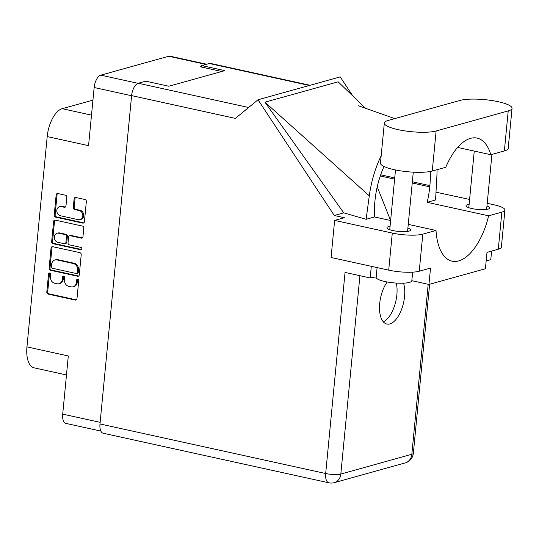 <?xml version="1.0" encoding="UTF-8"?>
<svg xmlns="http://www.w3.org/2000/svg" width="539" height="539" viewBox="0 0 539 539"><rect width="100%" height="100%" fill="white"/><g stroke="black" fill="none" stroke-linecap="round" stroke-linejoin="round"><path stroke-width="0.81" d="M80.015 219.642L80.917 219.393A4.703 4.009 -105.6 0 0 83.693 215.748A4.703 4.009 -105.6 0 0 80.102 210.291L79.193 210.54A4.703 4.009 -105.6 0 1 82.79 215.998A4.703 4.009 -105.6 0 1 80.015 219.642A4.703 4.009 -105.6 0 1 78.317 219.683L60.435 215.755A4.703 4.009 -105.6 0 1 56.831 211.281A4.703 4.009 -105.6 0 1 59.613 206.653A4.703 4.009 -105.6 0 1 61.311 206.612L64.296 207.272A1.758 1.496 -105.6 0 0 65.967 205.891L66.796 197.261A1.758 1.496 -105.6 0 0 65.455 195.219L57.835 193.548A1.758 1.496 -105.6 0 0 56.157 194.923L54.217 215.088A1.758 1.496 -105.6 0 0 55.564 217.129L82.723 223.099A1.758 1.496 -105.6 0 0 84.401 221.718L86.341 201.552A1.758 1.496 -105.6 0 0 84.994 199.511L75.79 197.49A1.758 1.496 -105.6 0 0 74.119 198.871L73.284 207.502A1.758 1.496 -105.6 0 0 74.631 209.536L79.193 210.54M81.793 248.802A1.233 1.051 -105.6 0 0 80.85 247.374L69.383 244.854A1.758 1.496 -105.6 0 1 68.035 242.819L68.588 237.093A1.758 1.496 -105.6 0 1 70.259 235.711L81.274 238.137A1.758 1.496 -105.6 0 0 82.952 236.756L83.781 228.125A1.758 1.496 -105.6 0 0 82.44 226.084L55.274 220.121A1.758 1.496 -105.6 0 0 53.597 221.502L51.656 241.661A1.758 1.496 -105.6 0 0 53.004 243.702L80.621 249.766A1.233 1.051 -105.6 0 0 81.793 248.802M79.88 252.656L52.714 246.694A1.758 1.496 -105.6 0 0 51.043 248.075L49.096 268.233A1.758 1.496 -105.6 0 0 50.444 270.275L77.609 276.244A1.758 1.496 -105.6 0 0 79.28 274.863L81.221 254.698A1.758 1.496 -105.6 0 0 79.88 252.656M50.437 276.729L50.666 274.385A1.233 1.051 -105.6 0 0 48.55 273.92L46.805 292.077A1.758 1.496 -105.6 0 0 48.146 294.119L75.312 300.082A1.758 1.496 -105.6 0 0 76.983 298.7L78.734 280.543A1.233 1.051 -105.6 0 0 76.619 280.085L76.397 282.429A5.626 4.79 -105.6 0 1 73.075 286.788A5.626 4.79 -105.6 0 1 71.04 286.842L68.776 286.344A5.626 4.79 -105.6 0 1 64.471 279.815L64.7 277.464A1.233 1.051 -105.6 0 0 62.585 276.999L62.362 279.35A5.626 4.79 -105.6 0 1 59.041 283.709A5.626 4.79 -105.6 0 1 57.006 283.757L54.742 283.258A5.626 4.79 -105.6 0 1 50.437 276.729M131.59 95.733L94.157 87.513L88.558 145.658L47.203 136.576L26.95 346.887L68.305 355.969L62.706 414.12L100.139 422.34M92.944 100.126L62.194 108.683L91.495 115.117M66.479 374.942L34.22 367.861A25.077 11.966 -77.6 0 1 26.95 346.887M47.203 136.576A25.077 11.966 -77.6 0 1 62.194 108.683M94.157 87.513A11.103 5.296 -77.6 0 1 100.8 75.157L168.741 56.251A11.103 5.296 -77.6 0 1 170.081 56.197L206.632 64.222M201.68 66.371L200.259 66.769L221.772 71.492M59.041 283.709L59.944 283.46A5.626 4.79 -105.6 0 0 63.265 279.101L62.362 279.35M63.797 276.049A1.233 1.051 -105.6 0 0 63.487 276.75L63.265 279.101M73.075 286.788L73.978 286.539A5.626 4.79 -105.6 0 0 77.299 282.18L76.397 282.429M77.832 279.128A1.233 1.051 -105.6 0 0 77.528 279.829L77.299 282.18M49.763 272.963A1.233 1.051 -105.6 0 0 49.453 273.664L47.708 291.821A1.758 1.496 -105.6 0 0 49.049 293.863L76.215 299.825A1.758 1.496 -105.6 0 0 76.376 299.852M52.552 246.667A1.758 1.496 -105.6 0 0 51.946 247.819L50.006 267.984A1.758 1.496 -105.6 0 0 51.346 270.026L78.512 275.988A1.758 1.496 -105.6 0 0 78.674 276.015M51.394 266.818A1.233 1.051 -105.6 0 0 52.337 268.247L76.181 273.482A1.233 1.051 -105.6 0 0 77.346 272.518L77.589 270.046A5.626 4.79 -105.6 0 0 73.284 263.51L56.986 259.933A5.626 4.79 -105.6 0 0 54.951 259.98A5.626 4.79 -105.6 0 0 51.629 264.346L51.394 266.818M76.626 273.475L77.528 273.226A1.233 1.051 -105.6 0 0 78.256 272.269L77.346 272.518M54.951 259.98L55.854 259.731A5.626 4.79 -105.6 0 1 57.889 259.683L74.187 263.261A5.626 4.79 -105.6 0 1 78.492 269.79L78.256 272.269M81.483 249.51L53.907 243.453A1.758 1.496 -105.6 0 1 52.559 241.411L54.506 221.246L53.597 221.502M55.113 220.094A1.758 1.496 -105.6 0 0 54.506 221.246M69.625 235.732L70.528 235.476A1.758 1.496 -105.6 0 1 71.161 235.462L82.184 237.881A1.758 1.496 -105.6 0 0 82.339 237.908M58.832 233.205A4.703 4.009 -105.6 0 0 57.127 233.246A4.703 4.009 -105.6 0 0 54.351 237.874A4.703 4.009 -105.6 0 0 57.949 242.348L64.249 243.729A1.758 1.496 -105.6 0 0 65.92 242.355L66.472 236.628A1.758 1.496 -105.6 0 0 65.131 234.586L58.832 233.205L59.735 232.956A4.703 4.009 -105.6 0 0 58.03 232.996L57.127 233.246M64.882 243.716L65.792 243.466A1.758 1.496 -105.6 0 0 66.829 242.099L65.92 242.355M59.735 232.956L66.034 234.337A1.758 1.496 -105.6 0 1 67.375 236.378L66.829 242.099M59.613 206.653L60.516 206.403A4.703 4.009 -105.6 0 1 62.214 206.363L65.199 207.016A1.758 1.496 -105.6 0 0 65.354 207.043M75.628 197.469A1.758 1.496 -105.6 0 0 75.022 198.615L74.187 207.245A1.758 1.496 -105.6 0 0 75.534 209.287L80.102 210.291M57.673 193.521A1.758 1.496 -105.6 0 0 57.06 194.673L55.119 214.839A1.758 1.496 -105.6 0 0 56.467 216.88L83.626 222.843A1.758 1.496 -105.6 0 0 83.788 222.87M100.867 431.079L65.926 423.405A11.103 5.296 -77.6 0 1 62.706 414.12M384.327 123.033L380.467 163.081A27.94 6.023 5.5 0 0 394.191 169.677A27.94 6.023 5.5 0 0 432.265 171.025L445.793 167.258A54.452 25.98 102.4 0 1 477.076 138.099A54.452 25.98 102.4 0 1 490.84 154.72L504.363 150.954A27.94 6.023 5.5 0 0 508.196 148.366L512.05 108.326A27.94 6.023 5.5 0 0 491.817 100.523A27.94 6.023 5.5 0 0 460.252 100.382L388.154 120.446A27.94 6.023 5.5 0 0 384.327 123.033A27.94 6.023 5.5 0 0 398.045 129.636A27.94 6.023 5.5 0 0 436.125 130.984L508.223 110.913A27.94 6.023 5.5 0 0 512.05 108.326M491.615 251.08L490.874 258.733A17.908 3.861 -174.5 0 1 486.178 260.842M412.645 272.161L411.823 280.731A17.908 3.861 -174.5 0 1 384.954 281.533A17.908 3.861 -174.5 0 1 376.161 277.302L377.098 267.593M390.068 226.333A11.912 2.567 5.5 0 0 386.962 227.734A11.912 2.567 5.5 0 0 392.81 230.551A11.912 2.567 5.5 0 0 410.678 230.018A11.912 2.567 5.5 0 0 407.895 228.051M469.125 204.328A11.912 2.567 5.5 0 0 466.019 205.73A11.912 2.567 5.5 0 0 471.868 208.546A11.912 2.567 5.5 0 0 489.729 208.014A11.912 2.567 5.5 0 0 486.953 206.046M387.177 281.978A24.626 11.75 102.4 0 0 379.712 303.45A24.626 11.75 102.4 0 0 386.854 324.047A24.626 11.75 102.4 0 0 404.553 296.538A24.626 11.75 102.4 0 0 403.549 283.17M396.293 283.076A24.626 11.75 -77.6 0 1 396.866 294.846A24.626 11.75 -77.6 0 1 383.31 321.817M504.928 210.069L501.358 247.152A22.389 4.824 -174.5 0 1 498.292 249.22L501.856 212.144A22.389 4.824 5.5 0 0 504.928 210.069A22.389 4.824 5.5 0 0 493.933 204.78L487.216 203.304M99.984 423.957L325.684 473.518A11.103 5.296 -77.6 0 0 328.905 482.803L103.205 433.241A11.103 5.296 -77.6 0 1 99.984 423.957L131.604 95.612L235.381 118.398L258.006 99.776L334.268 215.492L344.347 217.702L334.638 220.404L392.291 233.064A22.389 4.824 5.5 0 0 422.805 234.142L419.234 271.225L430.526 268.085L428.95 284.451L485.417 268.732L486.993 252.367L498.292 249.22M419.234 271.225A22.389 4.824 -174.5 0 1 388.72 270.147L392.291 233.064M334.638 220.404L331.067 257.487L388.72 270.147M422.805 234.142L436.017 230.47L408.252 224.372M390.627 220.498L374.517 216.961A54.452 25.98 -77.6 0 1 374.827 202.138L374.942 200.912A54.452 25.98 -77.6 0 1 384.004 166.484M381.181 155.717A67.166 32.05 102.4 0 0 369.296 195.805L366.109 219.306L374.517 216.961M366.109 219.306L343.754 212.851L334.268 215.492M366.062 108.75L338.128 81.82L264.945 102.188L343.754 212.851M258.006 99.776L340.224 76.888L352.796 95.962M430.223 171.49A54.452 25.98 -77.6 0 1 429.873 185.625L429.758 186.844A54.452 25.98 -77.6 0 1 427.151 202.314L488.651 215.816L501.856 212.144M435.997 192.194L469.597 199.43M427.151 202.314L435.559 199.976L436.846 177.001A67.166 32.05 102.4 0 0 437.035 169.697M309.379 85.479L209.26 63.494L201.761 65.583L201.613 67.065M209.26 63.494A11.103 5.296 -77.6 0 1 210.601 63.44L310.073 85.283M131.604 95.612A11.103 5.296 -77.6 0 1 138.24 83.255L145.746 81.173L168.801 86.233L224.824 70.643L201.761 65.583M371.304 266.327L370.185 277.956L345.048 272.431L325.684 473.518A11.103 2.392 -174.5 0 0 340.816 474.05L411.83 454.283L428.202 284.282M436.017 230.47A54.452 25.98 102.4 0 0 452.113 261.179A54.452 25.98 102.4 0 0 488.651 215.816M411.823 280.684L428.95 284.451M370.185 277.956A25.522 5.505 -174.5 0 1 376.195 276.992M390.586 220.491L377.226 186.824M369.296 195.805L264.945 102.188M457.618 147.43L490.84 154.72M100.8 75.157L138.011 83.329M205.938 64.417L168.741 56.251M63.487 276.75L62.585 276.999M77.528 279.829L76.619 280.085M76.215 299.825L75.312 300.082M49.049 293.863L48.146 294.119M47.708 291.821L46.805 292.077M49.453 273.664L48.55 273.92M78.512 275.988L77.609 276.244M51.346 270.026L50.444 270.275M50.006 267.984L49.096 268.233M51.946 247.819L51.043 248.075M78.492 269.79L77.589 270.046M74.187 263.261L73.284 263.51M57.889 259.683L56.986 259.933M52.559 241.411L51.656 241.661M82.184 237.881L81.274 238.137M71.161 235.462L70.259 235.711M81.45 249.537L80.621 249.766M53.907 243.453L53.004 243.702M67.375 236.378L66.472 236.628M66.034 234.337L65.131 234.586M65.199 207.016L64.296 207.272M62.214 206.363L61.311 206.612M75.534 209.287L74.631 209.536M74.187 207.245L73.284 207.502M75.022 198.615L74.119 198.871M83.626 222.843L82.723 223.099M56.467 216.88L55.564 217.129M55.119 214.839L54.217 215.088M57.06 194.673L56.157 194.923M359.917 275.698L340.816 474.05A11.103 9.459 -105.6 0 1 334.261 482.654L405.281 462.893A11.103 9.459 -105.6 0 0 411.83 454.283A11.103 2.392 -174.5 0 0 413.352 453.259L429.623 284.262M138.24 83.255L248.627 107.497M380.271 175.983L394.615 179.13M412.234 182.997L429.758 186.844M380.675 174.818L394.73 177.904M412.348 181.778L429.873 185.625M504.363 150.954L508.223 110.913M432.265 171.025L436.125 130.984M413.278 172.163L407.572 231.42M491.925 154.417L486.629 209.415M474.253 151.082L468.795 207.704M395.498 169.953L389.744 229.702M394.804 118.6L358.213 105.705M405.281 462.893A11.103 11.103 0 0 0 413.352 453.259M328.905 482.803A11.103 11.103 0 0 0 334.261 482.654"/></g></svg>
